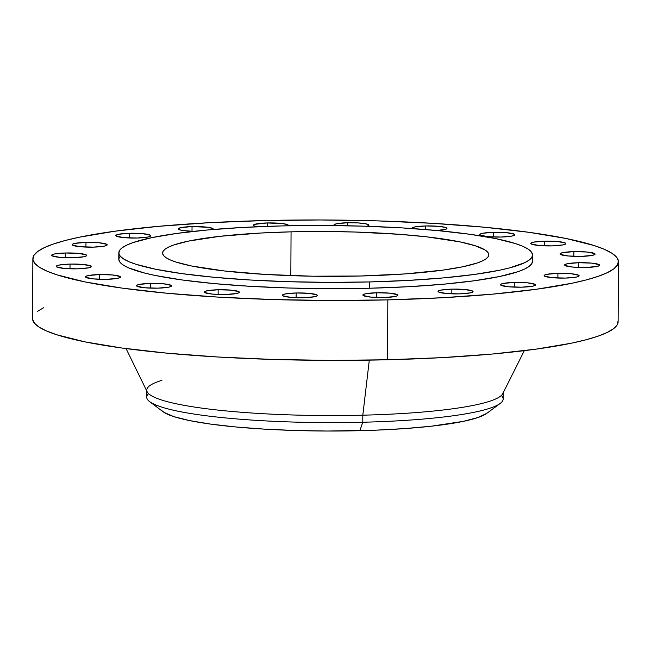 <?xml version="1.0" encoding="UTF-8"?>
<svg xmlns="http://www.w3.org/2000/svg" width="651" height="651" viewBox="0 0 651 651"><rect width="100%" height="100%" fill="white"/><g stroke="black" fill="none" stroke-linecap="round" stroke-linejoin="round"><path stroke-width="0.98" d="M412.067 228.534A17.504 2.409 -179.7 0 1 411.937 228.232A17.504 2.409 -179.7 0 1 425.73 225.954L425.705 229.551L425.73 225.954L414.72 226.955L412.221 227.809L412.335 228.753M493.564 232.301L493.539 237.005L493.564 232.301L482.562 233.294L480.056 234.157L480.178 235.092L487.819 236.647L501.001 237.045A17.504 2.409 -179.7 0 1 479.779 234.58A17.504 2.409 -179.7 0 1 493.564 232.301A17.504 2.409 -179.7 0 1 514.786 234.767A17.504 2.409 -179.7 0 1 501.001 237.045L512.003 236.053L514.51 235.19L514.388 234.246L506.747 232.7L493.564 232.301M544.602 241.147L544.578 245.85L544.602 241.147L533.6 242.139L531.094 243.002L531.216 243.938L538.857 245.492L552.04 245.891A17.504 2.409 -179.7 0 1 530.817 243.425A17.504 2.409 -179.7 0 1 544.602 241.147A17.504 2.409 -179.7 0 1 565.825 243.612A17.504 2.409 -179.7 0 1 552.04 245.891L563.042 244.898L565.548 244.035L565.426 243.092L557.785 241.545L544.602 241.147M573.848 251.628L573.824 256.331L573.848 251.628L562.838 252.621L560.34 253.483L560.462 254.419L568.095 255.973L581.278 256.372A17.504 2.409 -179.7 0 1 560.063 253.906A17.504 2.409 -179.7 0 1 573.848 251.628A17.504 2.409 -179.7 0 1 595.071 254.093A17.504 2.409 -179.7 0 1 581.278 256.372L592.288 255.379L594.786 254.517L594.672 253.573L587.031 252.027L573.848 251.628M578.43 262.719L578.405 267.423L578.43 262.719L567.428 263.712L564.922 264.575L565.044 265.51L572.685 267.065L585.867 267.463A17.504 2.409 -179.7 0 1 564.645 264.998A17.504 2.409 -179.7 0 1 578.43 262.719A17.504 2.409 -179.7 0 1 599.652 265.185A17.504 2.409 -179.7 0 1 585.867 267.463L596.869 266.471L599.376 265.608L599.254 264.664L591.613 263.118L578.43 262.719M557.907 273.339L557.883 278.034L557.907 273.339L546.905 274.331L544.399 275.186L544.521 276.13L552.162 277.684L565.345 278.075A17.504 2.409 -179.7 0 1 544.122 275.617A17.504 2.409 -179.7 0 1 557.907 273.339A17.504 2.409 -179.7 0 1 579.13 275.796A17.504 2.409 -179.7 0 1 565.345 278.075L576.347 277.082L578.853 276.219L578.731 275.283L571.09 273.729L557.907 273.339M514.29 282.436L514.266 287.14L514.29 282.436L503.28 283.429L500.782 284.292L500.904 285.228L508.537 286.782L521.72 287.172A17.504 2.409 -179.7 0 1 500.505 284.715A17.504 2.409 -179.7 0 1 514.29 282.436A17.504 2.409 -179.7 0 1 535.513 284.894A17.504 2.409 -179.7 0 1 521.72 287.172L532.73 286.18L535.228 285.325L535.114 284.381L527.473 282.835L514.29 282.436M451.843 289.134L451.818 293.829L451.843 289.134L440.833 290.126L438.335 290.981L438.448 291.925L446.09 293.479L459.272 293.87A17.504 2.409 -179.7 0 1 438.05 291.412A17.504 2.409 -179.7 0 1 451.843 289.134A17.504 2.409 -179.7 0 1 473.057 291.591A17.504 2.409 -179.7 0 1 459.272 293.87L470.282 292.877L472.781 292.014L472.659 291.078L465.026 289.524L451.843 289.134M376.677 292.763L376.652 297.466L376.677 292.763L365.667 293.756L363.168 294.618L363.291 295.554L370.924 297.108L384.106 297.507A17.504 2.409 -179.7 0 1 362.884 295.041A17.504 2.409 -179.7 0 1 376.677 292.763A17.504 2.409 -179.7 0 1 397.899 295.228A17.504 2.409 -179.7 0 1 384.106 297.507L395.116 296.514L397.615 295.652L397.492 294.708L389.859 293.162L376.677 292.763M296.156 292.983L296.132 297.678L296.156 292.983L285.146 293.975L282.648 294.838L282.762 295.774L290.403 297.328L303.586 297.719A17.504 2.409 -179.7 0 1 282.363 295.261A17.504 2.409 -179.7 0 1 296.156 292.983A17.504 2.409 -179.7 0 1 317.371 295.44A17.504 2.409 -179.7 0 1 303.586 297.719L314.596 296.726L317.094 295.863L316.972 294.927L309.339 293.373L296.156 292.983M218.15 289.76L218.126 294.464L218.15 289.76L207.148 290.753L204.642 291.615L204.764 292.551L212.405 294.106L225.588 294.496A17.504 2.409 -179.7 0 1 204.365 292.039A17.504 2.409 -179.7 0 1 218.15 289.76A17.504 2.409 -179.7 0 1 239.373 292.218A17.504 2.409 -179.7 0 1 225.588 294.496L236.59 293.503L239.096 292.649L238.974 291.705L231.341 290.151L218.15 289.76M150.316 283.413L150.291 288.116L150.316 283.413L139.306 284.406L136.808 285.268L136.93 286.204L144.563 287.758L157.745 288.157A17.504 2.409 -179.7 0 1 136.531 285.691A17.504 2.409 -179.7 0 1 150.316 283.413A17.504 2.409 -179.7 0 1 171.538 285.879A17.504 2.409 -179.7 0 1 157.745 288.157L168.755 287.164L171.254 286.302L171.14 285.366L163.499 283.812L150.316 283.413M99.278 274.567L99.253 279.271L99.278 274.567L88.267 275.56L85.769 276.423L85.891 277.359L93.524 278.913L106.707 279.312A17.504 2.409 -179.7 0 1 85.493 276.846A17.504 2.409 -179.7 0 1 99.278 274.567A17.504 2.409 -179.7 0 1 120.5 277.033A17.504 2.409 -179.7 0 1 106.707 279.312L117.717 278.319L120.215 277.456L120.101 276.512L112.46 274.966L99.278 274.567M70.031 264.086L70.007 268.79L70.031 264.086L59.029 265.079L56.523 265.942L56.645 266.877L64.286 268.432L77.469 268.83A17.504 2.409 -179.7 0 1 56.246 266.365A17.504 2.409 -179.7 0 1 70.031 264.086A17.504 2.409 -179.7 0 1 91.254 266.552A17.504 2.409 -179.7 0 1 77.469 268.83L88.471 267.838L90.977 266.975L90.855 266.031L83.214 264.485L70.031 264.086M65.45 252.995L65.425 257.698L65.45 252.995L54.44 253.988L51.942 254.85L52.064 255.786L59.697 257.34L72.879 257.739A17.504 2.409 -179.7 0 1 51.657 255.273A17.504 2.409 -179.7 0 1 65.45 252.995A17.504 2.409 -179.7 0 1 86.673 255.461A17.504 2.409 -179.7 0 1 72.879 257.739L83.889 256.746L86.388 255.884L86.266 254.94L78.633 253.394L65.45 252.995M85.973 242.384L85.948 247.079L85.973 242.384L74.963 243.376L72.464 244.231L72.578 245.175L80.219 246.729L93.402 247.12A17.504 2.409 -179.7 0 1 72.18 244.662A17.504 2.409 -179.7 0 1 85.973 242.384A17.504 2.409 -179.7 0 1 107.187 244.841A17.504 2.409 -179.7 0 1 93.402 247.12L104.412 246.127L106.91 245.264L106.788 244.328L99.155 242.774L85.973 242.384M129.59 233.278L129.565 237.981L129.59 233.278L118.588 234.27L116.081 235.133L116.204 236.077L123.845 237.623L137.027 238.022A17.504 2.409 -179.7 0 1 115.805 235.556A17.504 2.409 -179.7 0 1 129.59 233.278A17.504 2.409 -179.7 0 1 150.812 235.743A17.504 2.409 -179.7 0 1 137.027 238.022L148.029 237.029L150.536 236.167L150.414 235.231L142.772 233.676L129.59 233.278M192.037 226.589L192.012 231.284L192.037 226.589L181.035 227.581L178.252 228.908L179.709 229.836L183.598 230.625L193.835 231.341A17.504 2.409 -179.7 0 1 178.252 228.867A17.504 2.409 -179.7 0 1 192.037 226.589A17.504 2.409 -179.7 0 1 213.259 229.046A17.504 2.409 -179.7 0 1 212.934 229.51L212.861 228.534L207.913 227.289L192.037 226.589M347.732 222.74L347.715 225.767L347.732 222.74L336.722 223.732L334.223 224.587L334.386 225.563A17.504 2.409 -179.7 0 1 333.939 225.018A17.504 2.409 -179.7 0 1 347.732 222.74A17.504 2.409 -179.7 0 1 368.946 225.197A17.504 2.409 -179.7 0 1 367.05 226.279L368.946 225.156L365.821 223.806L357.855 222.902L347.732 222.74M288.149 225.84L288.027 224.896L283.079 223.651L267.203 222.951L267.187 226.353L267.203 222.951L254.639 224.359L253.695 224.807L253.817 225.742L257.186 226.743A17.504 2.409 -179.7 0 1 253.418 225.23A17.504 2.409 -179.7 0 1 267.203 222.951A17.504 2.409 -179.7 0 1 288.426 225.417A17.504 2.409 -179.7 0 1 288.23 225.767M503.19 391.983A178.228 24.494 -179.7 0 1 362.81 415.183L362.778 422.239L359.848 430.685A164.695 22.639 0.3 0 0 486.834 413.328L500.196 403.449A178.228 24.494 -179.7 0 1 362.778 422.239A178.228 24.494 0.3 0 0 503.158 399.039L503.19 392.813M501.319 395.499A178.228 24.494 -179.7 0 1 500.196 403.449M126.066 348.586L147.15 391.78A178.228 24.494 0.3 0 0 362.81 415.183L369.304 360.133L362.81 415.183A178.228 24.494 0.3 0 0 502.775 393.643L524.315 350.669M32.867 258.699L32.55 318.591A292.795 40.24 0.3 0 0 387.508 359.767L387.825 299.875A292.795 40.24 -179.7 0 1 32.867 258.699A292.795 40.24 -179.7 0 1 263.492 220.583L320.504 219.965L377.71 220.892L432.923 223.334L484.01 227.191L529.019 232.317L566.207 238.518L594.151 245.557L604.299 249.3L611.777 253.149L616.489 257.072L618.401 261.027L617.498 264.965L613.787 268.863L607.293 272.679L598.09 276.374L586.266 279.914L571.928 283.258L536.302 289.264L492.587 294.146L442.452 297.735L387.825 299.875L387.508 359.767A292.795 40.24 0.3 0 0 618.133 321.659L618.45 261.759A292.795 40.24 -179.7 0 1 387.825 299.875L330.814 300.493L273.599 299.566L218.386 297.125L167.299 293.267L122.298 288.141L85.11 281.94L57.166 274.901L47.01 271.158L39.54 267.301L34.82 263.386L32.908 259.432L33.811 255.493L37.53 251.595L44.016 247.779L53.219 244.084L65.043 240.544L79.381 237.2L115.007 231.195L158.73 226.312L208.865 222.723L263.492 220.583A292.795 40.24 -179.7 0 1 618.45 261.759M118.824 252.84L118.791 259.147A206.872 28.432 0.3 0 0 369.581 288.238L369.613 281.932A206.872 28.432 -179.7 0 1 118.824 252.84A206.872 28.432 -179.7 0 1 281.769 225.913L322.05 225.474L362.469 226.133L401.48 227.858L437.57 230.584L469.371 234.205L495.639 238.583L515.389 243.555L522.558 246.2L527.839 248.926L531.167 251.693L532.526 254.484L531.883 257.275L529.255 260.026L524.673 262.719L509.814 267.83L499.691 270.198L474.514 274.437L443.632 277.887L408.21 280.418L369.613 281.932L369.581 288.238A206.872 28.432 0.3 0 0 532.518 261.311L532.551 255.005A206.872 28.432 -179.7 0 1 369.613 281.932L329.333 282.371L288.914 281.712L249.903 279.987L213.805 277.261L182.011 273.64L155.735 269.262L135.994 264.29L128.817 261.645L123.544 258.919L120.207 256.152L118.856 253.361L119.499 250.578L122.119 247.819L126.709 245.126L133.211 242.522L151.691 237.656L176.86 233.408L207.75 229.958L243.173 227.427L281.769 225.913A206.872 28.432 -179.7 0 1 532.551 255.005M291.062 231.837L290.834 275.642L291.062 231.837A163.1 22.419 -179.7 0 1 488.787 254.777A163.1 22.419 -179.7 0 1 360.32 276.008A163.1 22.419 -179.7 0 1 162.587 253.068A163.1 22.419 -179.7 0 1 291.062 231.837L260.628 233.034L220.014 236.305L188.505 241.098L173.931 244.931L168.804 246.989L165.191 249.113L163.124 251.286L162.62 253.483L163.686 255.68L166.306 257.861L170.472 260.009L176.128 262.101L191.695 266.015L224.457 270.979L265.933 274.478L312.561 276.203L360.32 276.008L405.093 273.916L443.03 270.1L462.877 266.755L477.452 262.914L482.578 260.856L486.191 258.732L488.258 256.559L488.763 254.37L487.697 252.165L485.068 249.984L475.254 245.752L459.687 241.83L426.926 236.866L400.031 234.352L354.689 232.008L322.815 231.496L291.062 231.837M436.422 230.568L445.732 229.29L446.944 228.379L445.496 227.451L438.912 226.353L425.73 225.954A17.504 2.409 -179.7 0 1 446.944 228.42A17.504 2.409 -179.7 0 1 437.049 230.535M119.467 256.885L118.824 259.668L120.175 262.459L123.511 265.226L128.784 267.952L144.961 273.143L155.703 275.568L181.979 279.946L213.772 283.567L249.87 286.294L288.881 288.019L329.3 288.678L369.581 288.238L408.177 286.725L443.591 284.194L474.481 280.744L499.659 276.504L518.139 271.638L524.641 269.026L529.222 266.332L531.851 263.574L532.494 260.791M43.707 307.671L37.213 311.487M32.599 319.324L34.511 323.278L39.223 327.201L46.701 331.05L56.849 334.793L84.793 341.832L121.981 348.033L166.99 353.159L218.077 357.017L273.29 359.458L330.496 360.385L387.508 359.767L442.135 357.627L492.27 354.046L535.993 349.156L571.619 343.15L585.957 339.806L597.781 336.266L606.984 332.571L613.47 328.755L617.189 324.857L618.092 320.919M146.744 390.95L146.711 397.167A178.228 24.494 0.3 0 0 362.778 422.239L362.81 415.183A178.228 24.494 -179.7 0 1 146.752 390.12A178.228 24.494 -179.7 0 1 161.928 380.322M149.624 401.618L162.888 411.635A164.695 22.639 0.3 0 0 359.848 430.685L362.778 422.239A178.228 24.494 -179.7 0 1 149.624 401.618A178.228 24.494 -179.7 0 1 148.591 393.652M161.293 410.163L163.946 412.368L173.858 416.64L189.579 420.595L210.493 424.086L235.808 426.966L264.542 429.139L295.603 430.514L327.779 431.035L375.456 430.189L405.06 428.57L431.58 426.177L463.406 421.343L478.119 417.47L486.948 413.247"/></g></svg>
